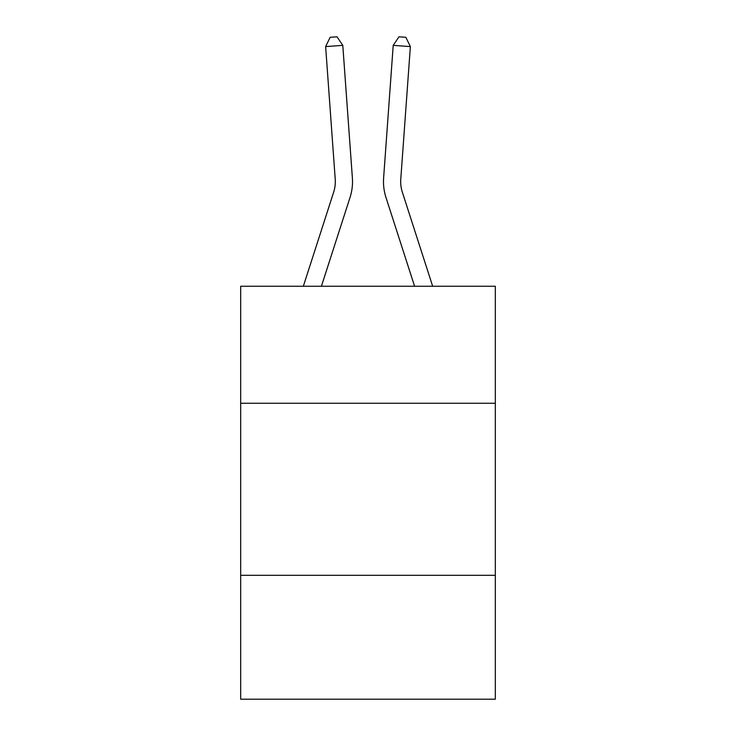 <?xml version="1.0" encoding="UTF-8"?>
<svg xmlns="http://www.w3.org/2000/svg" width="736" height="736" viewBox="0 0 736 736"><rect width="100%" height="100%" fill="white"/><g stroke="black" fill="none" stroke-linecap="round" stroke-linejoin="round"><path stroke-width="1.1" d="M495.328 403.254L495.328 286.258L240.672 286.258L240.672 403.254L495.328 403.254L495.328 699.2L240.672 699.2L240.672 403.254M495.328 575.313L240.672 575.313M352.378 177.919L342.792 45.356L352.378 177.919A51.621 51.621 157.8 0 1 350.023 197.487L321.411 286.258M303.333 286.258L333.647 192.206A34.408 34.408 -36.4 0 0 335.22 179.161L325.634 46.589L330.133 37.297L336.996 36.8L342.792 45.356L325.634 46.589M432.667 286.258L402.353 192.206A34.408 34.408 36.4 0 1 400.78 179.161L410.366 46.589L393.208 45.356L383.622 177.919A51.621 51.621 -157.8 0 0 385.977 197.487L414.589 286.258M333.647 192.206A34.408 34.408 -22.2 0 0 335.22 179.161A34.408 34.408 -22.2 0 1 333.647 192.206A34.408 34.408 -22.2 0 0 335.22 179.161A34.408 34.408 -22.2 0 1 333.647 192.206A34.408 34.408 -22.2 0 0 335.22 179.161A34.408 34.408 -22.2 0 1 333.647 192.206A34.408 34.408 -22.2 0 0 335.22 179.161A34.408 34.408 -22.2 0 1 333.647 192.206A34.408 34.408 -22.2 0 0 335.22 179.161A34.408 34.408 -22.2 0 1 333.647 192.206A34.408 34.408 -22.2 0 0 335.22 179.161A34.408 34.408 -22.2 0 1 333.647 192.206A34.408 34.408 -22.2 0 0 335.22 179.161A34.408 34.408 -22.2 0 1 333.647 192.206A34.408 34.408 -22.2 0 0 335.22 179.161A34.408 34.408 -22.2 0 1 333.647 192.206A34.408 34.408 -22.2 0 0 335.22 179.161A34.408 34.408 -22.2 0 1 333.647 192.206A34.408 34.408 -22.2 0 0 335.22 179.161A34.408 34.408 -22.2 0 1 333.647 192.206A34.408 34.408 -22.2 0 0 335.22 179.161A34.408 34.408 -22.2 0 1 333.647 192.206A34.408 34.408 -22.2 0 0 335.22 179.161A34.408 34.408 -22.2 0 1 333.647 192.206A34.408 34.408 -22.2 0 0 335.22 179.161A34.408 34.408 -22.2 0 1 333.647 192.206A34.408 34.408 -22.2 0 0 335.22 179.161A34.408 34.408 -22.2 0 1 333.647 192.206A34.408 34.408 -22.2 0 0 335.22 179.161A34.408 34.408 -22.2 0 1 333.647 192.206A34.408 34.408 -22.2 0 0 335.22 179.161A34.408 34.408 -22.2 0 1 333.647 192.206A34.408 34.408 -22.2 0 0 335.22 179.161A34.408 34.408 -22.2 0 1 333.647 192.206A34.408 34.408 -22.2 0 0 335.22 179.161A34.408 34.408 -22.2 0 1 333.647 192.206A34.408 34.408 -22.2 0 0 335.22 179.161A34.408 34.408 -22.2 0 1 333.647 192.206A34.408 34.408 -22.2 0 0 335.22 179.161A34.408 34.408 -22.2 0 1 333.647 192.206A34.408 34.408 -22.2 0 0 335.22 179.161A34.408 34.408 -22.2 0 1 333.647 192.206A34.408 34.408 -22.2 0 0 335.22 179.161A34.408 34.408 -22.2 0 1 333.647 192.206A34.408 34.408 -22.2 0 0 335.22 179.161A34.408 34.408 -22.2 0 1 333.647 192.206A34.408 34.408 -22.2 0 0 335.22 179.161A34.408 34.408 -22.2 0 1 333.647 192.206A34.408 34.408 -22.2 0 0 335.22 179.161A34.408 34.408 -22.2 0 1 333.647 192.206A34.408 34.408 -22.2 0 0 335.22 179.161A34.408 34.408 -22.2 0 1 333.647 192.206A34.408 34.408 -22.2 0 0 335.22 179.161A34.408 34.408 -22.2 0 1 333.647 192.206A34.408 34.408 -22.2 0 0 335.22 179.161A34.408 34.408 -22.2 0 1 333.647 192.206A34.408 34.408 -22.2 0 0 335.22 179.161A34.408 34.408 -22.2 0 1 333.647 192.206A34.408 34.408 -22.2 0 0 335.22 179.161A34.408 34.408 -22.2 0 1 333.647 192.206A34.408 34.408 -22.2 0 0 335.22 179.161A34.408 34.408 -22.2 0 1 333.647 192.206A34.408 34.408 -22.2 0 0 335.22 179.161A34.408 34.408 -22.2 0 1 333.647 192.206A34.408 34.408 -22.2 0 0 335.22 179.161A34.408 34.408 -22.2 0 1 333.647 192.206A34.408 34.408 -22.2 0 0 335.22 179.161A34.408 34.408 -22.2 0 1 333.647 192.206A34.408 34.408 -22.2 0 0 335.22 179.161A34.408 34.408 -22.2 0 1 333.647 192.206A34.408 34.408 -22.2 0 0 335.22 179.161M402.353 192.206A34.408 34.408 22.2 0 1 400.78 179.161A34.408 34.408 22.2 0 0 402.353 192.206A34.408 34.408 22.2 0 1 400.78 179.161A34.408 34.408 22.2 0 0 402.353 192.206A34.408 34.408 22.2 0 1 400.78 179.161A34.408 34.408 22.2 0 0 402.353 192.206A34.408 34.408 22.2 0 1 400.78 179.161A34.408 34.408 22.2 0 0 402.353 192.206A34.408 34.408 22.2 0 1 400.78 179.161A34.408 34.408 22.2 0 0 402.353 192.206A34.408 34.408 22.2 0 1 400.78 179.161A34.408 34.408 22.2 0 0 402.353 192.206A34.408 34.408 22.2 0 1 400.78 179.161A34.408 34.408 22.2 0 0 402.353 192.206A34.408 34.408 22.2 0 1 400.78 179.161A34.408 34.408 22.2 0 0 402.353 192.206A34.408 34.408 22.2 0 1 400.78 179.161A34.408 34.408 22.2 0 0 402.353 192.206A34.408 34.408 22.2 0 1 400.78 179.161A34.408 34.408 22.2 0 0 402.353 192.206A34.408 34.408 22.2 0 1 400.78 179.161A34.408 34.408 22.2 0 0 402.353 192.206A34.408 34.408 22.2 0 1 400.78 179.161A34.408 34.408 22.2 0 0 402.353 192.206A34.408 34.408 22.2 0 1 400.78 179.161A34.408 34.408 22.2 0 0 402.353 192.206A34.408 34.408 22.2 0 1 400.78 179.161A34.408 34.408 22.2 0 0 402.353 192.206A34.408 34.408 22.2 0 1 400.78 179.161A34.408 34.408 22.2 0 0 402.353 192.206A34.408 34.408 22.2 0 1 400.78 179.161A34.408 34.408 22.2 0 0 402.353 192.206A34.408 34.408 22.2 0 1 400.78 179.161A34.408 34.408 22.2 0 0 402.353 192.206A34.408 34.408 22.2 0 1 400.78 179.161A34.408 34.408 22.2 0 0 402.353 192.206A34.408 34.408 22.2 0 1 400.78 179.161A34.408 34.408 22.2 0 0 402.353 192.206A34.408 34.408 22.2 0 1 400.78 179.161A34.408 34.408 22.2 0 0 402.353 192.206A34.408 34.408 22.2 0 1 400.78 179.161A34.408 34.408 22.2 0 0 402.353 192.206A34.408 34.408 22.2 0 1 400.78 179.161A34.408 34.408 22.2 0 0 402.353 192.206A34.408 34.408 22.2 0 1 400.78 179.161A34.408 34.408 22.2 0 0 402.353 192.206A34.408 34.408 22.2 0 1 400.78 179.161A34.408 34.408 22.2 0 0 402.353 192.206A34.408 34.408 22.2 0 1 400.78 179.161A34.408 34.408 22.2 0 0 402.353 192.206A34.408 34.408 22.2 0 1 400.78 179.161A34.408 34.408 22.2 0 0 402.353 192.206A34.408 34.408 22.2 0 1 400.78 179.161A34.408 34.408 22.2 0 0 402.353 192.206A34.408 34.408 22.2 0 1 400.78 179.161A34.408 34.408 22.2 0 0 402.353 192.206A34.408 34.408 22.2 0 1 400.78 179.161A34.408 34.408 22.2 0 0 402.353 192.206A34.408 34.408 22.2 0 1 400.78 179.161A34.408 34.408 22.2 0 0 402.353 192.206A34.408 34.408 22.2 0 1 400.78 179.161A34.408 34.408 22.2 0 0 402.353 192.206A34.408 34.408 22.2 0 1 400.78 179.161A34.408 34.408 22.2 0 0 402.353 192.206A34.408 34.408 22.2 0 1 400.78 179.161A34.408 34.408 22.2 0 0 402.353 192.206A34.408 34.408 22.2 0 1 400.78 179.161A34.408 34.408 22.2 0 0 402.353 192.206A34.408 34.408 22.2 0 1 400.78 179.161A34.408 34.408 22.2 0 0 402.353 192.206A34.408 34.408 22.2 0 1 400.78 179.161M410.366 46.589L405.867 37.297L399.004 36.8L393.208 45.356L383.622 177.919"/></g></svg>
